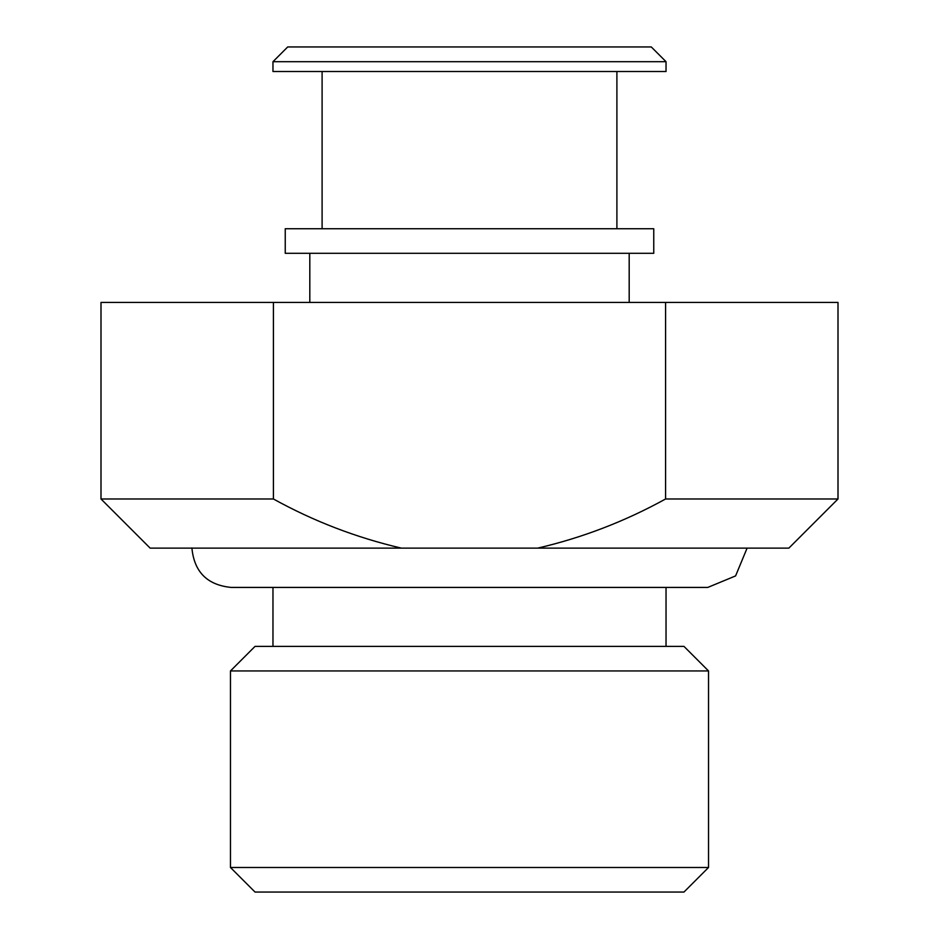 <?xml version="1.0" encoding="UTF-8"?>
<svg xmlns="http://www.w3.org/2000/svg" width="939" height="939" viewBox="0 0 939 939"><rect width="100%" height="100%" fill="white"/><g stroke="black" fill="none" stroke-linecap="round" stroke-linejoin="round"><path stroke-width="1.41" d="M837.999 498.985L837.999 302.44L665.587 302.44L665.587 498.985L837.999 498.985L788.866 548.118L150.134 548.118L101.001 498.985L101.001 302.44L273.413 302.44L273.413 498.985L101.001 498.985M665.587 302.44L273.413 302.44M665.587 498.985C625.01 521.356 582.391 537.742 537.718 548.118M272.967 646.384L272.967 587.427M401.282 548.118C356.221 537.577 313.591 521.204 273.413 498.985M309.811 302.44L309.811 253.307M653.755 253.307L285.245 253.307L285.245 228.74L653.755 228.74L653.755 253.307M322.1 228.74L322.1 71.517M666.033 71.517L272.967 71.517L272.967 61.692L666.033 61.692L666.033 71.517M666.033 61.692L651.29 46.95L287.71 46.95L272.967 61.692M708.534 867.483L683.968 892.05L255.032 892.05L230.466 867.483L230.466 670.951L708.534 670.951L708.534 867.483L230.466 867.483M708.534 670.951L683.968 646.384L255.032 646.384L230.466 670.951M747.104 548.118L735.589 575.912L707.771 587.427L231.205 587.427C207.249 585.067 194.15 571.91 191.896 547.942M666.033 646.384L666.033 587.427M629.189 302.44L629.189 253.307M616.9 228.74L616.9 71.517"/></g></svg>
